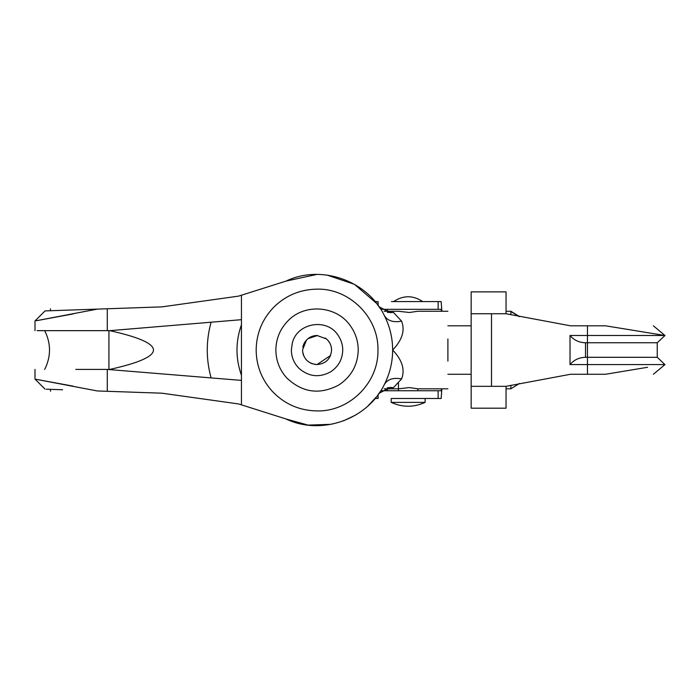 <?xml version="1.0" encoding="UTF-8"?>
<svg xmlns="http://www.w3.org/2000/svg" width="700" height="700" viewBox="0 0 700 700"><rect width="100%" height="100%" fill="white"/><g stroke="black" fill="none" stroke-linecap="round" stroke-linejoin="round"><path stroke-width="1.05" d="M378.105 301.77L374.981 301.473M374.981 398.606L378.105 398.3M441.849 311.264L441.166 301.578L391.44 301.578M391.44 398.501L441.166 398.501L441.849 388.806M381.281 309.33L441.306 309.33L441.306 311.264M441.306 388.806L441.306 390.74L381.281 390.74M471.153 339.491L471.153 408.188L506.048 408.188L506.048 386.33L570.5 374.264L605.553 374.264C668.29 374.264 668.29 374.264 605.553 374.264L647.553 367.29M605.553 325.806C668.29 325.806 668.29 325.806 605.553 325.806L665 335.501L587.457 335.501L587.457 325.806L605.553 325.806M585.524 342.764L585.524 357.306C579.145 357.455 573.974 359.879 570.019 364.578L570.019 335.501C573.974 340.191 579.145 342.615 585.524 342.764L587.457 342.764L587.457 335.501L570.019 335.501M585.524 357.306L587.457 357.306L587.457 342.764L657.247 342.764L665 335.493M570.019 364.578L665 364.578L653.371 374.264M657.247 342.764L657.247 357.306L587.457 357.306L587.457 374.264M664.921 364.578L657.247 357.306M506.048 386.33L471.153 386.33L471.153 374.264L447.895 374.264M447.895 325.806L471.153 325.806L471.153 313.74L506.048 313.74L506.048 291.882L471.153 291.882L471.153 339.465M488.6 386.33C488.6 415.188 488.6 415.188 488.6 386.33M488.6 313.74C488.6 284.882 488.6 284.882 488.6 313.74M587.457 325.806L570.5 325.806L506.048 313.74M325.255 338.039L326.856 339.308L325.264 338.039M328.904 341.626L329.551 342.615M326.436 338.931C329.779 341.88 331.494 345.581 331.581 350.035C330.724 358.864 325.876 363.711 317.047 364.578C308.219 363.711 303.371 358.864 302.505 350.035L306.504 340.025C309.391 337.076 312.909 335.562 317.047 335.501L326.436 338.931M302.794 347.174L303.03 346.159M303.047 346.115L304.08 343.455M304.675 342.405L306.267 340.287M329.525 357.499L330.523 355.486L317.047 364.578L314.659 364.376L317.161 364.578M312.498 363.842L310.642 363.09L312.498 363.842M307.037 360.579L305.882 359.354M303.791 356.011L302.846 353.176L303.791 356.011M331.581 350.035L331.424 347.856M312.498 336.227L314.002 335.816M425.119 398.501L425.119 402.377L391.195 402.377L391.195 398.501M408.152 301.578L393.619 301.578C403.305 295.155 413 295.155 422.695 301.578L408.152 301.578M510.886 314.799L510.886 311.264L506.048 311.264M506.048 388.806L510.886 388.806L510.886 385.271M314.422 335.738L313.959 335.825M309.085 337.873L308.586 338.214M304.789 342.221L303.467 344.846M302.803 352.957L303.713 355.828M305.629 359.03L306.941 360.491M327.381 360.264L325.526 361.848M303.065 346.062L304.806 342.186M307.991 338.66L317.494 335.501M328.283 340.812L329.936 343.315M330.662 344.934L330.908 345.651M328.711 358.715L327.416 360.229M329.534 342.589L328.939 341.67M417.848 390.74L417.848 388.806L409.36 387.59L398.457 388.806L384.09 388.806M384.09 311.264L398.457 311.264L409.36 312.48L417.848 311.264L447.895 311.264M317.047 289.144C300.02 289.406 285.469 295.549 273.411 307.571C262.132 319.48 256.384 333.637 256.156 350.035C256.349 365.741 261.686 379.461 272.151 391.169C284.358 404.04 299.32 410.62 317.047 410.926C349.58 411.766 378.779 382.576 377.939 350.035C378.779 317.502 349.58 288.304 317.047 289.144M109.769 369.416C168.026 356.501 168.026 343.578 109.769 330.654M75.801 330.654L37.083 330.654L109.9 330.654L241.447 319.681L241.447 324.756C235.498 341.609 235.498 358.461 241.447 375.314L241.447 380.389L107.284 369.416L107.284 391.3L97.3 390.959L36.216 379.33L73.168 386.146M73.168 313.924L36.208 320.749L97.3 309.111L161.919 306.88L238.621 296.118L285.985 281.111C321.16 264.233 367.342 280.402 384.317 315.534C387.529 320.828 393.277 322.7 401.564 321.142C405.23 330.33 402.264 339.955 392.648 350.035C392.604 337.873 389.83 326.375 384.317 315.534M35 330.654L35 320.959L45.045 310.914L97.3 309.111L50.505 310.73L50.505 308.805M62.571 389.76L46.384 389.2M377.93 394.861L379.024 393.33L390.311 387.389L393.435 387.669L387.38 387.669M387.38 312.401L393.435 312.401L390.311 312.681L379.024 306.74L377.055 304.054M376.39 303.196L354.392 284.305L327.162 275.118M380.485 308.919L379.024 306.74M393.435 312.401L401.564 321.142M331.012 424.331L308.088 425.101L285.976 418.959C321.16 435.838 367.342 419.668 384.317 384.536C387.529 379.243 393.277 377.37 401.564 378.936L393.435 387.669M384.317 384.536C389.83 373.695 392.604 362.197 392.648 350.035C402.264 360.115 405.23 369.74 401.564 378.936M379.024 393.33L380.012 391.869M447.895 338.957L447.895 361.113M343.429 420.884L355.355 415.214M368.104 405.79L376.197 397.11M285.976 418.959L238.621 403.953L161.919 393.19L107.284 391.3M241.447 380.389L241.447 404.845M241.447 324.756L241.447 375.314M241.447 295.225L241.447 319.681M316.803 274.435L285.985 281.111M107.284 308.77L107.284 330.654M107.284 369.416L75.801 369.416M387.45 390.74L387.45 388.806M387.45 311.264L387.45 309.33M438.13 309.33L438.13 301.578M438.13 398.501L438.13 390.74M491.505 386.33L491.505 313.74M510.886 311.526L519.155 316.558M350.805 326.436C337.199 305.541 304.316 302.873 287.525 321.309C279.904 329.368 276.019 338.94 275.861 350.035C275.993 360.658 279.598 369.933 286.676 377.86C302.286 392.674 319.62 395.08 338.678 385.088C351.251 376.784 357.77 365.102 358.234 350.035C358.172 341.408 355.696 333.541 350.805 326.436M299.364 368.672C309.024 376.784 319.419 377.86 330.54 371.901C338.38 366.721 342.449 359.433 342.738 350.035C342.703 344.654 341.154 339.745 338.1 335.317C327.023 317.59 296.817 322.779 292.285 343.184L291.358 350.035C291.471 357.341 294.14 363.554 299.364 368.672M108.929 369.416L108.929 330.654M210.945 377.335C206.036 359.135 206.036 340.935 210.945 322.735M378.105 305.463L378.105 301.578M378.105 394.608L378.105 398.501M653.371 325.806L665 335.501M398.457 382.655L398.457 390.74M425.119 402.377C413.805 407.514 402.5 407.514 391.195 402.377M510.886 311.264L519.549 316.636M510.886 388.806L519.549 383.434M35 369.416L35 379.111L45.045 389.156M44.695 369.416C51.117 356.493 51.117 343.569 44.695 330.654M447.895 388.806L417.848 388.806M50.505 389.349L50.505 391.265"/></g></svg>
